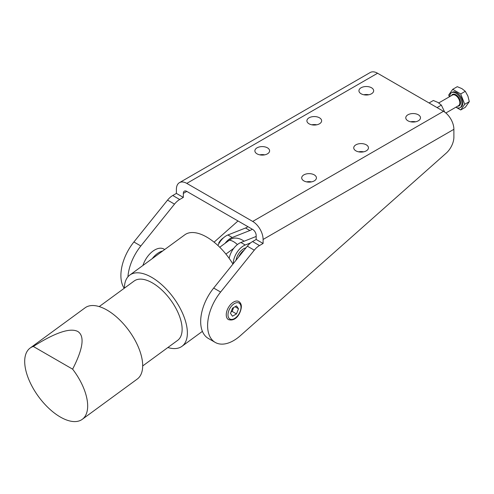 <?xml version="1.0" encoding="UTF-8"?>
<svg xmlns="http://www.w3.org/2000/svg" width="494" height="494" viewBox="0 0 494 494"><rect width="100%" height="100%" fill="white"/><g stroke="black" fill="none" stroke-linecap="round" stroke-linejoin="round"><path stroke-width="0.74" d="M363.85 94.768A7.361 4.248 180 0 1 368.752 94.768A7.361 4.248 0 0 0 363.85 94.768M311.819 124.809A7.361 4.248 180 0 1 316.722 124.809A7.361 4.248 0 0 0 311.819 124.809M259.788 154.85A7.361 4.248 180 0 1 264.691 154.85A7.361 4.248 0 0 0 259.788 154.85M306.613 181.885A7.361 4.248 180 0 1 311.523 181.885A7.361 4.248 0 0 0 306.613 181.885M358.644 151.843A7.361 4.248 180 0 1 363.547 151.843A7.361 4.248 0 0 0 358.644 151.843M410.675 121.802A7.361 4.248 180 0 1 415.578 121.802A7.361 4.248 0 0 0 410.675 121.802M233.224 263.728A14.715 8.497 -60 0 1 245.246 244.999L250.619 242.869M229.167 258.362A14.715 8.497 -60 0 1 240.911 242.492L256.17 236.453M225.066 243.338A14.715 8.497 -60 0 1 232.236 237.491L249.871 230.513A12.264 7.083 120 0 0 252.249 229.185M217.916 245.487A14.715 8.497 -60 0 1 227.901 234.983L245.537 228.006A12.264 7.083 120 0 0 247.914 226.684M162.724 250.964A18.395 10.621 120 0 0 154.536 256.016A18.395 10.621 120 0 0 152.208 258.665M164.7 249.519L163.909 249.062A18.395 10.621 120 0 0 150.201 253.508A18.395 10.621 120 0 0 142.914 265.469M418.332 114.793A7.361 4.248 180 0 1 420.487 117.8A7.361 4.248 180 0 1 415.942 121.722A7.361 4.248 180 0 1 407.927 120.802A7.361 4.248 180 0 1 405.772 117.8A7.361 4.248 180 0 1 410.31 113.873A7.361 4.248 180 0 1 418.332 114.793M366.301 144.835A7.361 4.248 180 0 1 368.456 147.836A7.361 4.248 180 0 1 363.911 151.763A7.361 4.248 180 0 1 355.896 150.843A7.361 4.248 180 0 1 353.741 147.836A7.361 4.248 180 0 1 358.28 143.915A7.361 4.248 180 0 1 366.301 144.835M314.27 174.876A7.361 4.248 180 0 1 316.426 177.877A7.361 4.248 180 0 1 311.881 181.804A7.361 4.248 180 0 1 303.866 180.884A7.361 4.248 180 0 1 301.711 177.877A7.361 4.248 180 0 1 306.249 173.956A7.361 4.248 180 0 1 314.27 174.876M228.413 319.581C236.064 322.02 240.961 312.838 241.356 306.799C241.418 304.502 240.578 302.742 238.837 301.525A10.423 6.021 120 0 0 230.803 304.316A10.423 6.021 120 0 0 226.252 314.808A10.423 6.021 120 0 0 228.413 319.581A10.423 6.021 -60 0 1 226.252 314.808A10.423 6.021 -60 0 1 230.803 304.316A10.423 6.021 -60 0 1 238.837 301.525A10.423 6.021 -60 0 1 240.992 306.299M371.507 87.759A7.361 4.248 180 0 1 373.662 90.766A7.361 4.248 180 0 1 369.117 94.687A7.361 4.248 180 0 1 361.095 93.767A7.361 4.248 180 0 1 358.94 90.766A7.361 4.248 180 0 1 363.485 86.839A7.361 4.248 180 0 1 371.507 87.759M319.476 117.8A7.361 4.248 180 0 1 321.631 120.802A7.361 4.248 180 0 1 317.086 124.729A7.361 4.248 180 0 1 309.065 123.809A7.361 4.248 180 0 1 306.91 120.802A7.361 4.248 180 0 1 311.455 116.88A7.361 4.248 180 0 1 319.476 117.8M267.445 147.836A7.361 4.248 180 0 1 269.601 150.843A7.361 4.248 180 0 1 265.056 154.77A7.361 4.248 180 0 1 257.034 153.844A7.361 4.248 180 0 1 254.879 150.843A7.361 4.248 180 0 1 259.424 146.916A7.361 4.248 180 0 1 267.445 147.836M256.787 247.525A14.715 8.497 -60 0 1 259.48 245.561L252.545 241.554A14.715 8.497 120 0 0 249.847 243.517A14.715 8.497 120 0 0 247.34 246.166L213.68 288.045A36.791 21.242 120 0 0 208.289 338.409L215.23 342.416A36.791 21.242 -60 0 1 220.614 292.047L254.28 250.174A14.715 8.497 -60 0 1 256.787 247.525M453.887 129.317L263.104 239.46A14.715 8.497 -120 0 0 252.7 221.436L443.476 111.292A14.715 8.497 -120 0 1 453.887 129.317L453.887 137.116A14.715 8.497 -60 0 1 451.732 145.674A14.715 8.497 -60 0 1 446.175 153.177L240.356 335.685A36.791 21.242 -60 0 1 215.23 342.416M177.006 201.459A14.715 8.497 -60 0 1 179.699 199.496L172.764 195.494A14.715 8.497 120 0 0 170.072 197.458A14.715 8.497 120 0 0 167.559 200.107L174.499 204.115A14.715 8.497 -60 0 1 177.006 201.459M172.764 195.494L176.389 193.401L183.33 197.402L179.699 199.496M183.33 193.401A4.903 2.834 60 0 1 184.342 191.153A4.903 2.834 60 0 1 186.794 191.394L183.33 193.401L183.33 197.402M214.087 242.171L238.003 220.96M174.499 204.115L140.833 245.987A36.791 21.242 120 0 0 127.927 276.819M176.389 193.401L176.389 189.393A14.715 8.497 60 0 1 179.439 182.657L370.216 72.513A14.715 8.497 60 0 1 377.577 73.242L443.476 111.292M252.545 241.554L256.17 239.46L256.17 235.453A4.903 2.834 -120 0 0 252.7 229.444L186.794 191.394M263.104 239.46L263.104 243.462L259.48 245.561M263.104 243.462L256.17 239.46M179.439 182.657A14.715 8.497 60 0 1 186.794 183.385L377.577 73.242M252.7 221.436L186.794 183.385M124.216 288.286A36.791 21.242 -60 0 1 133.899 241.98L167.559 200.107M449.386 96.799L448.694 95.027L452.702 89.328L460.711 93.953L464.718 104.277L460.711 109.971L455.9 107.192A8.583 4.959 -120 0 0 460.13 107.587A8.583 4.959 -120 0 0 461.445 100.708A8.583 4.959 -120 0 0 455.839 93.144A8.583 4.959 -120 0 0 451.547 92.718A8.583 4.959 -120 0 0 449.768 96.577M460.13 107.587L461.001 107.087A8.583 4.959 -120 0 0 462.316 100.208A8.583 4.959 -120 0 0 456.703 92.637A8.583 4.959 -120 0 0 452.411 92.217L451.547 92.718M460.711 109.971L465.292 107.328L469.3 101.628L467.917 96.108L465.292 91.304L461.909 88.636L457.283 86.678L452.702 89.328M460.711 93.953L465.292 91.304M464.718 104.277L469.3 101.628M444.68 112.064L441.358 105.123L437.974 102.456L433.349 100.498L429.07 102.968M441.358 105.123L437.079 107.593M238.744 256.861A11.035 6.373 -60 0 1 244.129 250.162M236.008 260.264A11.035 6.373 -60 0 1 245.987 247.846M219.126 243.196L218.712 242.962L219.077 243.283M223.572 237.756A11.035 6.373 120 0 0 218.712 242.962M230.482 313.369L232.489 308.207L236.49 305.891L238.497 308.744L236.49 313.906L232.489 316.216L230.482 313.369M230.988 312.078L232.155 311.399L233.662 307.527M236.49 313.906L232.155 311.399M238.497 308.744L235.027 306.737M142.686 365.961L177.624 340.378A36.791 18.229 -126.2 0 0 178.204 313.023A36.791 18.229 -126.2 0 0 152.424 282.92A36.791 18.229 -126.2 0 0 134.152 281.012L99.214 306.595M232.933 264.092A44.151 21.872 -126.2 0 0 206.739 237.083A44.151 21.872 -126.2 0 0 184.812 234.798L129.805 275.072A44.151 21.872 -126.2 0 0 124.395 288.156M167.867 347.523A44.151 21.872 -126.2 0 0 181.971 346.313A44.151 21.872 -126.2 0 0 182.669 313.492A44.151 21.872 -126.2 0 0 151.732 277.362A44.151 21.872 -126.2 0 0 129.805 275.072M225.912 254.077L233.736 248.346M82.27 419.32L137.276 379.04A44.151 21.872 -126.2 0 0 137.974 346.214A44.151 21.872 -126.2 0 0 107.044 310.09A44.151 21.872 -126.2 0 0 85.11 307.799L30.103 348.079A44.151 21.872 -126.2 0 0 29.405 380.905A44.151 21.872 -126.2 0 0 60.336 417.029A44.151 21.872 -126.2 0 0 82.27 419.32A44.151 21.872 -126.2 0 0 72.624 369.16L33.302 346.461C55.34 332.542 70.179 327.553 77.817 331.486C84.875 336.037 83.146 348.597 72.624 369.16M33.302 346.461A44.151 21.872 -126.2 0 0 30.103 348.079M244.073 241.245A14.715 14.715 0 0 0 234.78 238.077A13.375 7.725 120 0 0 229.364 240.189L219.737 247.241M240.911 242.492L245.246 244.999M227.901 234.983L232.236 237.491M245.537 228.006L249.871 230.513M247.34 246.166L254.28 250.174M213.68 288.045L220.614 292.047M140.833 245.987L133.899 241.98M438.752 102.931L452.424 95.039A6.132 3.538 60 0 1 455.493 95.342A6.132 3.538 60 0 1 459.5 100.745A6.132 3.538 60 0 1 458.556 105.66L445.866 112.99M457.654 106.185A6.62 3.822 -120 0 0 460.427 101.733A6.62 3.822 -120 0 0 455.839 94.743A6.62 3.822 -120 0 0 451.522 95.564M240.992 307.299A9.201 5.311 -60 0 1 234.489 318.562A9.201 5.311 -60 0 1 227.987 314.808A9.201 5.311 -60 0 1 234.489 303.544A9.201 5.311 -60 0 1 240.992 307.299M237.398 244.579A14.715 7.293 -126.2 0 0 233.576 241.683A14.715 7.293 -126.2 0 0 229.364 240.189M202.404 331.351L181.971 346.313"/></g></svg>

